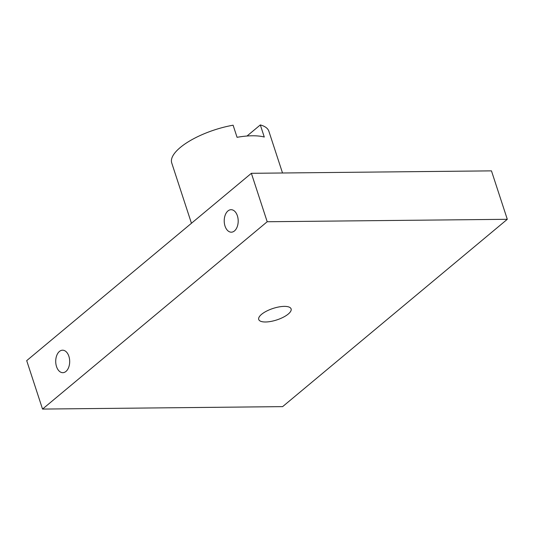 <?xml version="1.0" encoding="UTF-8"?>
<svg xmlns="http://www.w3.org/2000/svg" width="534" height="534" viewBox="0 0 534 534"><rect width="100%" height="100%" fill="white"/><g stroke="black" fill="none" stroke-linecap="round" stroke-linejoin="round"><path stroke-width="0.8" d="M56.524 366.591A11.241 6.989 -90.6 0 0 62.812 372.679A11.241 6.989 -90.6 0 0 68.879 356.285A11.241 6.989 -90.6 0 0 62.585 350.197A11.241 6.989 -90.6 0 0 56.524 366.591M225.028 226.096A11.241 6.989 -90.6 0 0 231.315 232.183A11.241 6.989 -90.6 0 0 237.383 215.789A11.241 6.989 -90.6 0 0 231.088 209.702A11.241 6.989 -90.6 0 0 225.028 226.096M284.275 306.382A17.028 6.041 -18.1 0 1 291.103 308.892A17.028 6.041 -18.1 0 1 283.254 317.256A17.028 6.041 -18.1 0 1 265.552 321.989A17.028 6.041 -18.1 0 1 258.73 319.479A17.028 6.041 -18.1 0 1 266.579 311.115A17.028 6.041 -18.1 0 1 284.275 306.382M191.452 223.272L171.734 162.963A51.09 18.116 161.9 0 1 233.104 125.203L237.063 137.311A51.09 18.116 -18.1 0 1 252.342 135.783A51.09 18.116 -18.1 0 1 264.277 137.038L260.318 124.929L247.008 136.023M282.519 172.989L268.862 131.217A51.09 18.116 161.9 0 0 260.318 124.929M251.374 173.31L491.467 170.867L507.3 219.3L267.2 221.743L251.374 173.31L26.7 360.637L42.533 409.071L267.2 221.743M42.533 409.071L282.626 406.628L507.3 219.3"/></g></svg>
